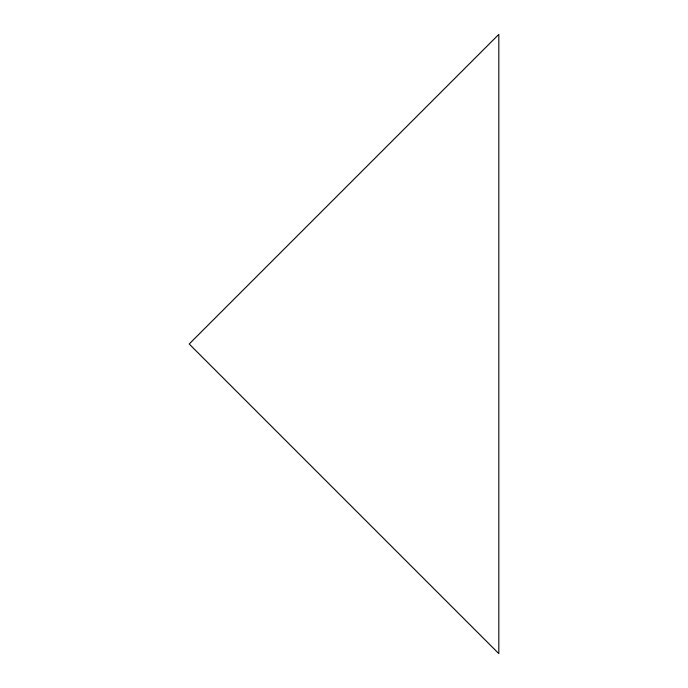 <?xml version="1.0" encoding="UTF-8"?>
<svg xmlns="http://www.w3.org/2000/svg" width="688" height="688" viewBox="0 0 688 688"><rect width="100%" height="100%" fill="white"/><g stroke="black" fill="none" stroke-linecap="round" stroke-linejoin="round"><path stroke-width="1.03" d="M498.8 653.6L498.8 34.4L189.2 344L498.8 653.6"/></g></svg>

